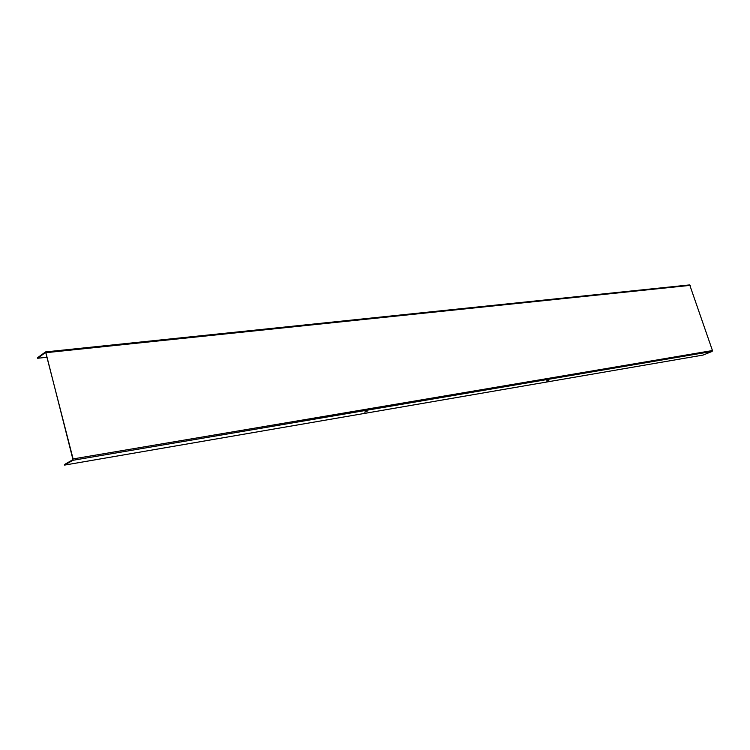 <?xml version="1.0" encoding="UTF-8"?>
<svg xmlns="http://www.w3.org/2000/svg" width="750" height="750" viewBox="0 0 750 750"><rect width="100%" height="100%" fill="white"/><g stroke="black" fill="none" stroke-linecap="round" stroke-linejoin="round"><path stroke-width="1.12" d="M548.841 380.381L546.628 380.925L548.841 380.381M367.106 411.506L364.369 412.134L367.106 411.506M45.712 351.928L689.7 284.906L712.453 350.55L712.125 351.431L703.031 355.078L64.566 465.094L64.434 464.559L72.731 459.759L72.844 459.075L45.928 352.847L45.553 352.491L37.631 358.266L37.5 357.741L45.562 351.909L73.097 458.925L72.872 460.303L64.566 465.094M47.053 357.262L37.631 358.266M690.309 285.356L46.172 352.669M712.453 350.55L73.097 458.925M712.125 351.431L72.872 460.303M689.7 284.906L45.562 351.909"/></g></svg>
